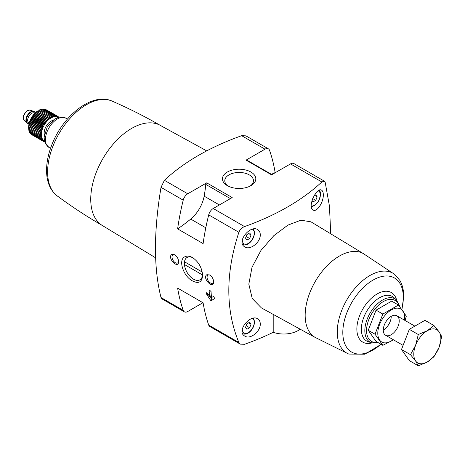 <?xml version="1.0" encoding="UTF-8"?>
<svg xmlns="http://www.w3.org/2000/svg" width="465" height="465" viewBox="0 0 465 465"><rect width="100%" height="100%" fill="white"/><g stroke="black" fill="none" stroke-linecap="round" stroke-linejoin="round"><path stroke-width="0.7" d="M275.303 172.666L275.146 172.573A211.749 122.254 120 0 0 269.549 150.323A6.76 3.9 120 0 0 268.398 148.841A6.76 3.9 120 0 0 265.021 149.178L246.066 160.123A1.354 0.779 120 0 1 246.746 160.053L271.949 174.607M273.205 314.381L273.205 332.312A236.301 136.431 180 0 1 244.549 344.298L240.329 344.147L238.876 342.49C225.467 310.027 225.467 273.292 238.876 232.297C239.934 229.565 241.829 227.658 244.549 226.583A236.301 136.431 180 0 0 321.821 181.972L324.355 181.152L325.204 182.454L329.464 206.175L330.714 233.796M207.001 292.712L206.565 292.962L207.349 293.06L209.605 296.496A211.749 122.254 -60 0 1 209.134 290.433L209.581 290.177L209.134 290.433L209.581 290.177L211.046 291.538A211.749 122.254 120 0 0 211.511 297.6L213.365 296.531L214.214 297.373A211.749 122.254 120 0 0 214.33 298.693L211.261 300.692L210.587 300.297L206.681 294.275A211.749 122.254 -60 0 1 206.565 292.962L206.675 292.671M206.89 274.681C201.671 277.901 213.563 290.166 213.644 281.842C213.406 278.919 212.098 276.629 209.715 274.972L206.89 274.681M206.704 182.85L232.186 197.561L213.237 208.506A6.76 3.9 120 0 0 208.704 214.877A211.749 122.254 120 0 0 203.112 243.59L177.624 228.879A149.643 86.397 120 0 0 190.731 219.085A24.779 14.305 120 0 0 204.158 196.16A108.13 62.426 120 0 0 205.751 184.384A1.354 0.779 120 0 1 206.704 182.85L187.75 193.789A6.76 3.9 120 0 0 183.222 200.165A211.749 122.254 120 0 0 177.624 228.879M187.75 193.789L164.401 180.31L161.018 187.349C153.636 231.814 153.636 268.543 161.018 297.542L161.867 298.844L184.373 311.841A6.76 3.9 120 0 0 187.75 311.503L202.949 302.727M238.876 342.49L208.704 325.076A211.749 122.254 120 0 1 203.112 302.82L177.624 288.108A211.749 122.254 120 0 0 183.222 310.358A6.76 3.9 120 0 0 184.373 311.841M185.024 256.709C177.677 259.673 183.536 276.466 192.417 280.889C198.625 284.028 202.025 282.22 202.618 275.478C202.031 267.811 198.654 261.824 192.481 257.523C189.685 255.971 187.197 255.698 185.024 256.709M171.847 254.448C166.627 257.668 178.519 269.938 178.601 261.609C178.368 258.685 177.055 256.395 174.671 254.744L171.847 254.448M164.401 180.31A236.301 136.431 180 0 1 241.672 135.699L245.892 135.85L268.398 148.841M260.272 234.732C260.226 232.355 259.365 230.657 257.697 229.623C250.176 224.473 235.871 242.352 244.834 246.909C250.205 250.589 260.644 242.224 260.272 234.732M260.272 323.936C260.226 321.559 259.365 319.862 257.697 318.833C250.176 313.677 235.871 331.557 244.834 336.119C250.205 339.793 260.644 331.429 260.272 323.936M310.946 221.822L300.896 220.195L287.911 225.118L273.798 235.697L260.993 250.373L252.013 267.253L248.822 284.144L252.228 298.495L261.377 307.888L315.241 337.468M323.315 194.8C323.285 192.434 322.727 190.906 321.641 190.214C316.822 186.517 307.016 207.111 313.102 209.994C316.799 212.621 323.576 202.229 323.315 194.8M348.744 354.063L315.003 337.328A48.348 27.912 -60 0 1 315.177 281.604A48.348 27.912 -60 0 1 363.345 253.594L394.715 274.443A46.116 26.627 -60 0 0 346.814 299.873A46.116 26.627 -60 0 0 348.744 354.063L364.845 354.202L381.114 344.333M250.92 172.033A16.676 9.626 180 0 1 250.92 185.651A16.676 9.626 180 0 1 227.339 185.651A16.676 9.626 180 0 1 227.339 172.033A16.676 9.626 180 0 1 250.92 172.033M324.355 181.152L293.886 163.558A6.76 3.9 120 0 0 290.509 163.895L271.554 174.834L246.066 160.123M300.14 329.179A20.274 11.706 180 0 1 273.205 332.312M208.704 325.076A6.76 3.9 120 0 0 209.855 326.552L240.329 344.147M391.216 317.124A11.265 6.504 -60 0 1 383.956 329.697M155.665 257.843L102.37 225.531A57.846 33.399 -60 0 1 102.719 158.943A57.846 33.399 -60 0 1 160.21 125.341L206.71 150.881M271.409 174.294A149.643 86.397 120 0 0 275.146 172.573M251.048 324.163L249.664 322.199L246.909 323.791L245.526 327.348L246.909 329.307L249.664 327.715L251.048 324.163L248.659 322.78M251.048 234.953L249.664 232.994L246.909 234.587L245.526 238.144L246.909 240.103L249.664 238.51L251.048 234.953L248.659 233.575M312.021 200.531L313.015 201.938L315.77 200.345L317.147 196.788L315.77 194.829L314.015 195.846M246.171 325.698L249.664 327.715M312.701 198.572L315.77 200.345M314.759 195.41L317.147 196.788M246.171 236.493L249.664 238.51M202.595 274.652A12.892 7.44 60 0 1 199.95 279.802A12.892 7.44 60 0 1 187.058 272.368A12.892 7.44 60 0 1 187.052 257.476A12.892 7.44 60 0 1 187.058 257.476A12.892 7.44 60 0 1 193.004 257.843M213.627 281.418A4.656 2.691 60 0 1 212.679 283.173A4.656 2.691 60 0 1 208.024 280.488A4.656 2.691 60 0 1 208.024 275.111A4.656 2.691 60 0 1 210.041 275.181M178.583 261.191A4.656 2.691 60 0 1 177.636 262.946A4.656 2.691 60 0 1 172.98 260.255A4.656 2.691 60 0 1 172.98 254.878A4.656 2.691 60 0 1 175.003 254.948M228.222 186.122A14.351 8.283 180 0 1 224.781 180.926A14.351 8.283 180 0 1 233.494 173.119A14.351 8.283 180 0 1 249.275 174.881A14.351 8.283 180 0 1 253.472 180.926A14.351 8.283 180 0 1 250.036 186.122M211.325 295.502L209.605 296.496M210.07 296.228L211.964 299.507A0.674 0.389 -120 0 0 212.639 299.896L211.261 300.692M202.246 272.042L184.5 261.795M184.436 264.521L202.566 274.984M382.846 345.332L376.046 341.409L368.233 330.29L376.046 310.143L391.681 301.117L398.482 305.04L382.846 314.067L375.028 334.213L382.846 345.332L393.448 339.799M376.046 310.143L382.846 314.067M368.233 330.29L375.028 334.213M405.056 320.49L406.3 316.159L398.482 305.04M383.282 330.121A11.265 6.504 120 0 0 391.245 334.719A11.265 6.504 120 0 0 399.214 320.926A11.265 6.504 120 0 0 391.245 316.328A11.265 6.504 120 0 0 383.282 330.121M404.55 320.199A19.036 10.991 120 0 0 392.268 309.434A19.036 10.991 120 0 0 377.789 333.295A19.036 10.991 120 0 0 393.285 339.706M433.932 325.506L424.946 320.321L409.316 329.348L401.498 349.494L409.316 360.613L418.297 365.804L415.6 360.939L410.485 354.679L415.6 345.303L418.297 334.533L427.323 330.72L433.932 325.506L439.053 331.766L441.75 336.631L439.053 347.401L433.932 356.777L427.323 361.985L418.297 365.804M409.316 329.348L418.297 334.533M401.498 349.494L410.485 354.679M439.053 347.401A19.146 11.055 -60 0 1 427.323 361.985A19.146 11.055 -60 0 1 415.6 360.939A19.146 11.055 -60 0 1 415.6 345.303A19.146 11.055 -60 0 1 427.323 330.72A19.146 11.055 -60 0 1 439.053 331.766A19.146 11.055 -60 0 1 439.053 347.401M44.437 140.889A13.514 7.806 -60 0 1 44.175 125.143A13.514 7.806 -60 0 1 57.939 117.494M44.617 141.61L44.216 141.697L44.657 141.203L43.385 141.395L43.902 140.854L42.629 140.959L43.222 140.372L41.949 140.389L42.623 139.767L41.368 139.686L42.117 139.041L40.879 138.861L41.705 138.21L40.496 137.931L41.391 137.274L40.217 136.89L41.176 136.245L40.048 135.768L41.071 135.141L39.996 134.559L41.071 133.966L40.048 133.292L41.176 132.74L40.217 131.973L41.391 131.467L40.496 130.619L41.705 130.171L40.879 129.235L42.117 128.857L41.368 127.852L42.623 127.55L41.949 126.48L43.222 126.253L42.629 125.126L43.902 124.986L43.385 123.812L44.657 123.766L44.216 122.551L45.483 122.597L45.117 121.359L46.361 121.505L46.076 120.243L47.291 120.487L47.075 119.22L48.261 119.569L48.11 118.302L49.255 118.749L49.168 117.494L50.267 118.046L50.243 116.814L51.284 117.459L51.313 116.262L52.295 116.994L52.371 115.843L53.289 116.663L53.411 115.564L54.254 116.471L54.411 115.43L55.184 116.413L55.364 115.442L56.067 116.488L56.265 115.593L56.887 116.703L57.096 115.895L57.643 117.052L57.858 116.331L58.323 117.535L58.532 116.907L58.654 117.29M28.632 128.003L28.632 127.207A13.514 7.806 -60 0 1 38.188 110.653L34.863 113.315L31.475 117.814L29.278 122.993L28.632 128.003L39.996 134.559M31.172 134.164L42.629 140.959M30.446 133.379L30.591 133.827L41.949 140.389M29.841 132.49L30.004 133.124L41.368 139.686M29.278 131.037L29.516 132.304L40.879 138.861M28.964 130.101L29.132 131.368L40.496 137.931M28.749 129.072L28.853 130.334L40.217 136.89M28.644 127.968L28.691 129.206L40.048 135.768M51.313 116.262L39.949 109.699L38.857 110.281L50.243 116.814M52.371 115.843L41.007 109.281L39.868 109.821M53.411 115.564L42.048 109.002L40.862 109.49M54.411 115.43L43.047 108.868L41.827 109.292M55.364 115.442L44.001 108.88L43.373 109.06M56.265 115.593L44.902 109.037L44.442 109.136M57.858 116.331L45.483 109.374M29.057 123.713A6.76 3.9 -60 0 1 27.644 123.399A6.76 3.9 -60 0 1 27.644 115.599A6.76 3.9 -60 0 1 34.398 111.699A6.76 3.9 -60 0 1 35.375 112.763M27.487 123.301A6.76 3.9 -60 0 1 27.325 123.219A6.76 3.9 -60 0 1 26.929 122.929A6.76 3.9 -60 0 1 27.325 115.413A6.76 3.9 -60 0 1 33.631 111.315A6.76 3.9 -60 0 1 34.079 111.513A6.76 3.9 -60 0 1 34.236 111.612M57.951 116.57L58.532 116.907M43.634 141.36L44.216 141.697M32.021 134.838L43.385 141.395M28.644 126.794L41.071 133.966M28.691 126.73L40.048 133.292M28.749 125.562L41.176 132.74M28.853 125.41L40.217 131.973M28.964 124.295L41.391 131.467M29.132 124.056L40.496 130.619M29.278 122.993L41.705 130.171M29.516 122.679L40.879 129.235M29.69 121.685L42.117 128.857M30.004 121.295L41.368 127.852M30.202 120.371L42.623 127.55M30.591 119.918L41.949 126.48M30.795 119.075L43.222 126.253M31.265 118.563L42.629 125.126M31.475 117.814L43.902 124.986M32.021 117.25L43.385 123.812M32.23 116.593L44.657 123.766M32.858 115.988L44.216 122.551M33.056 115.425L45.483 122.597M33.753 114.797L45.117 121.359M33.939 114.332L46.361 121.505M34.712 113.681L46.076 120.243M34.863 113.315L47.291 120.487M35.712 112.658L47.075 119.22M35.834 112.396L48.261 119.569M36.747 111.74L48.11 118.302M36.828 111.577L49.255 118.749M37.81 110.937L49.168 117.494M37.839 110.868L50.267 118.046M238.876 232.297L208.704 214.877M183.222 200.165L161.018 187.349M183.222 310.358L161.018 297.542M265.021 149.178L241.672 135.699M321.821 181.972L290.509 163.895M244.549 226.583L213.237 208.506M377.679 342.35A23.645 13.654 -60 0 1 371.715 313.66A23.645 13.654 -60 0 1 399.261 306.017M371.657 342.827A24.976 14.421 -60 0 1 370.006 313.259A24.976 14.421 -60 0 1 396.442 299.908L393.89 297.588A25.715 14.845 -60 0 0 366.676 311.335A25.715 14.845 -60 0 0 368.379 341.781L371.657 342.827L378.452 342.798M371.942 342.914A28.615 16.519 -60 0 1 356.934 326.988A28.615 16.519 -60 0 1 375.36 295.072A28.615 16.519 -60 0 1 396.657 300.111M380.928 344.228A42.792 24.703 -60 0 1 343.275 338.322A42.792 24.703 -60 0 1 370.419 281.749A42.792 24.703 -60 0 1 403.324 297.559A42.792 24.703 -60 0 1 401.812 309.347M102.724 225.74C86.967 216.644 71.802 206.698 57.224 195.91A54.876 31.684 -60 0 1 58.974 133.688A54.876 31.684 -60 0 1 111.984 101.062C128.619 108.287 144.813 116.448 160.57 125.544M50.545 148.329L48.935 147.399A16.897 9.753 -60 0 1 48.935 127.892A16.897 9.753 -60 0 1 65.832 118.139L67.437 119.063M205.797 227.786L190.731 219.085M230.384 198.607L205.751 184.384M219.387 204.955L204.158 196.16M242.707 333.585A9.573 5.528 -60 0 1 242.591 333.515L242.707 333.585C244.404 334.486 246.328 334.265 248.467 332.917C252.071 330.406 254.111 326.715 254.593 321.844L253.576 318.2M252.489 318.426A8.446 4.877 -60 0 1 254.262 322.303A8.446 4.877 -60 0 1 248.165 332.719A8.446 4.877 -60 0 1 242.317 328.918M252.489 229.222A8.446 4.877 -60 0 1 254.262 233.099A8.446 4.877 -60 0 1 248.165 243.515A8.446 4.877 -60 0 1 242.317 239.713M318.17 190.859A8.446 4.877 -60 0 1 320.362 194.934A8.446 4.877 -60 0 1 317.31 202.717A8.446 4.877 -60 0 1 311.271 206.065M207.745 293.665L206.681 294.275M208.006 294.066L206.855 294.729M211.964 299.507L210.587 300.297M44.384 134.798A9.573 5.528 -60 0 1 52.644 120.493M29.231 123.016L28.842 122.795A5.632 3.249 -60 0 1 28.842 116.291A5.632 3.249 -60 0 1 34.474 113.041L34.863 113.262M29.103 123.51A6.533 3.772 -60 0 1 27.755 115.663A6.533 3.772 -60 0 1 35.224 112.908M26.929 122.929L24.343 120.575A6.01 3.47 -60 0 1 24.692 113.896A6.01 3.47 -60 0 1 30.301 110.252L33.631 111.315M363.589 253.727L310.946 221.817M400.086 307.069L396.442 299.908M401.952 309.533L403.707 296.379C403.73 290.317 402.463 285.016 399.906 280.476L394.715 274.443M57.224 195.91C50.4 190.487 46.855 182.379 46.587 171.597C46.419 162.936 48.232 153.857 52.028 144.348C63.339 115.163 92.442 92.082 111.984 101.062M48.935 147.399L45.332 143.487L44.367 140.54L44.14 136.972L47.244 127.009L54.248 119.302L58.77 117.261L60.624 116.977L65.832 118.139M242.707 244.381C244.404 245.282 246.328 245.055 248.467 243.707C252.071 241.201 254.111 237.51 254.593 232.64L253.576 228.995M311.347 206.745L314.573 205.542L318.769 200.967L320.693 194.475L320.176 191.714L319.205 190.261M414.856 326.145L396.877 315.77M403.097 345.373L385.613 335.277M34.398 111.699L34.079 111.513M27.644 123.399L27.325 123.219M24.343 120.575C23.192 119.389 22.948 117.715 23.599 115.564L25.505 112.205C27.464 110.35 29.063 109.699 30.301 110.252"/></g></svg>
